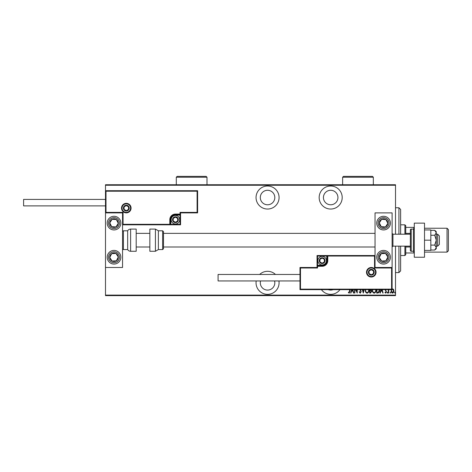 <?xml version="1.0" encoding="UTF-8"?>
<svg xmlns="http://www.w3.org/2000/svg" width="472" height="472" viewBox="0 0 472 472"><rect width="100%" height="100%" fill="white"/><g stroke="black" fill="none" stroke-linecap="round" stroke-linejoin="round"><path stroke-width="0.71" d="M256.202 280.952A11.517 11.517 0 0 0 267.559 294.345A11.517 11.517 0 0 0 278.923 280.952M275.483 274.468A11.517 11.517 0 0 0 259.641 274.468M267.559 209.043A11.517 11.517 0 0 0 279.076 197.532A11.517 11.517 0 0 0 267.559 186.015A11.517 11.517 0 0 0 256.048 197.532A11.517 11.517 0 0 0 267.559 209.043M321.408 289.655A11.517 11.517 0 0 0 339.958 289.655M330.683 209.043A11.517 11.517 0 0 0 342.2 197.532A11.517 11.517 0 0 0 330.683 186.015A11.517 11.517 0 0 0 319.166 197.532A11.517 11.517 0 0 0 330.683 209.043M330.683 190.281A7.251 7.251 0 0 1 337.934 197.532A7.251 7.251 0 0 1 330.683 204.777A7.251 7.251 0 0 1 323.432 197.532A7.251 7.251 0 0 1 330.683 190.281M333.132 289.655A7.251 7.251 0 0 1 328.235 289.655M267.559 190.281A7.251 7.251 0 0 1 274.81 197.532A7.251 7.251 0 0 1 267.559 204.777A7.251 7.251 0 0 1 260.308 197.532A7.251 7.251 0 0 1 267.559 190.281M274.562 280.952A7.251 7.251 0 0 1 267.559 290.079A7.251 7.251 0 0 1 260.556 280.952M392.102 288.728L393.542 289.348L393.908 290.899C393.972 292.044 393.512 292.793 392.527 293.142C391.548 292.793 391.087 292.044 391.152 290.899L391.512 289.348M388.798 289.655L388.621 293.065L388.314 293.065L388.314 289.655M385.412 289.655L386.479 291.885L385.707 293.142L384.951 292.551L385.158 292.15L385.695 292.605L386.173 291.902L385.105 289.655M379.571 289.655L379.588 290.156C379.736 291.725 379.134 292.699 377.783 293.065L376.68 293.065L376.68 289.655M371.145 289.655L371.706 291.372L370.585 293.065L369.641 293.065L369.641 289.655M364.16 289.655L363.287 293.065L362.331 289.655M362.667 289.655L363.245 291.914L363.823 289.655M354.861 289.655L354.861 293.065L354.56 293.065L354.56 289.655M355.876 289.655L356.932 291.802L356.932 289.655M357.239 289.655L357.239 293.065L355.493 289.655M350.041 289.655L350.041 291.13L349.215 293.218L348.36 292.528L348.542 292.074L349.239 292.605L349.734 289.655M395.512 295.112L395.512 295.625L105.492 295.625L105.492 295.112L395.512 295.112L395.512 246.148M395.512 234.206L395.512 185.248L105.492 185.248L105.492 184.735L395.512 184.735L395.512 185.248M105.492 295.112L105.492 267.476L122.549 267.476L122.549 212.884L105.492 212.884L105.492 185.248M352.914 289.655L353.793 293.065L353.457 293.065L352.967 291.153L351.475 291.153L350.985 293.065L350.655 293.065L351.528 289.655M360.372 289.655L361.216 291.602L360.219 293.218L359.151 291.914L359.452 291.613L360.224 292.605L360.909 291.596L359.576 289.248M368.933 289.655L368.951 290.079C369.051 291.643 368.443 292.693 367.116 293.218C365.794 292.705 365.175 291.666 365.275 290.109L365.293 289.655M375.977 289.655L375.995 290.079C376.096 291.643 375.482 292.693 374.16 293.218C372.833 292.705 372.219 291.666 372.319 290.109L372.337 289.655M382.237 289.655L383.111 293.065L382.78 293.065L382.291 291.153L380.798 291.153L380.308 293.065L379.972 293.065L380.851 289.655M387.17 292.646L387.477 292.15L387.783 292.646L387.477 293.142L387.17 292.646M390.002 292.646L390.309 292.15L390.615 292.646L390.309 293.142L390.002 292.646M394.592 292.646L394.899 292.15L395.206 292.646L394.899 293.142L394.592 292.646M351.864 289.655L351.634 290.54L352.814 290.54L352.584 289.655M365.605 289.655L365.582 290.103C365.511 291.372 366.018 292.203 367.104 292.605C368.213 292.203 368.726 291.36 368.644 290.079L368.626 289.655M370.148 290.233L369.948 292.451L370.396 292.451L371.399 291.372L370.791 290.304L370.148 290.233M372.644 289.655L372.626 290.103C372.55 291.372 373.057 292.203 374.148 292.605C375.252 292.203 375.765 291.36 375.688 290.079L375.665 289.655M376.986 289.655L376.986 292.451L378.42 292.304L379.258 289.655M381.181 289.655L380.951 290.54L382.131 290.54L381.901 289.655M391.784 289.655L391.453 290.899L392.527 292.605L393.601 290.899L392.527 289.165L392.102 289.301M398.923 234.206L398.923 207.763L400.634 209.474L400.634 234.206M400.634 246.148L400.634 270.887L398.923 272.592L398.923 246.148M404.899 234.206L404.899 224.825L405.749 225.681L405.749 234.206M405.749 246.148L405.749 254.679L404.899 255.535L404.899 246.148M404.899 224.825L400.634 224.825M404.899 255.535L400.634 255.535M405.749 227.386L414.28 227.386M405.749 233.357L410.357 233.357M405.749 247.003L410.357 247.003M414.28 252.974L413.767 252.974L413.767 251.198M405.749 252.974L413.767 252.974M413.767 229.162L413.767 227.386M383.571 264.066A6.826 6.826 0 0 1 376.744 257.24A6.826 6.826 0 0 1 383.571 250.414A6.826 6.826 0 0 1 390.397 257.24A6.826 6.826 0 0 1 383.571 264.066M383.571 216.294A6.826 6.826 0 0 0 376.744 223.12A6.826 6.826 0 0 0 383.571 229.941A6.826 6.826 0 0 0 390.397 223.12A6.826 6.826 0 0 0 377.86 219.386A6.826 6.826 0 0 0 379.836 228.832A6.826 6.826 0 0 1 377.86 219.386M375.039 267.476L375.039 212.884L392.102 212.884L392.102 267.476L375.039 267.476L374.532 267.99L374.532 256.048L375.039 255.535L326.76 255.535L326.76 256.048L317.55 256.048L317.55 265.258L322.152 265.258A4.608 4.608 0 0 0 326.76 260.65L326.76 256.048L327.273 256.048A0.513 0.513 0 0 1 327.786 255.535L327.786 260.65A5.629 5.629 0 0 1 322.152 266.285L317.55 266.285L317.55 267.99L300.487 267.99L300.487 289.141L299.974 289.655L299.974 267.476L317.036 267.476L317.036 266.285L317.55 266.285L317.55 265.771L322.152 265.771A5.115 5.115 0 0 0 327.273 260.65L327.273 256.048L374.532 256.048M114.017 216.294A6.826 6.826 0 0 1 120.844 223.12A6.826 6.826 0 0 1 114.017 229.941A6.826 6.826 0 0 1 107.197 223.12A6.826 6.826 0 0 1 114.017 216.294M114.017 264.066A6.826 6.826 0 0 0 120.844 257.24A6.826 6.826 0 0 0 114.017 250.414A6.826 6.826 0 0 0 107.197 257.24A6.826 6.826 0 0 0 114.017 264.066A6.826 6.826 0 0 1 110.289 251.529A6.826 6.826 0 0 0 108.306 260.975M105.492 212.884L105.492 190.706L197.615 190.706L197.615 212.884L197.101 212.37L197.101 191.219L105.999 191.219L105.999 212.37L105.492 212.884L105.492 267.476M437.65 234.206L439.355 235.917L439.355 244.443L437.65 246.148L437.65 234.206L436.287 234.206M410.357 234.206L392.952 234.206L392.952 246.148L392.102 247.003M130.567 208.105A4.266 4.266 0 0 0 126.301 203.839A4.266 4.266 0 0 0 122.036 208.105A4.266 4.266 0 0 0 126.301 212.37A4.266 4.266 0 0 0 130.567 208.105A4.266 4.266 0 0 1 126.301 212.37A4.266 4.266 0 0 1 122.036 208.105M197.615 212.884L180.552 212.884L180.552 214.076L180.044 214.076L180.044 212.37L197.101 212.37M175.436 215.102L175.436 214.589L180.044 214.589A0.513 0.513 0 0 0 180.552 214.076L180.552 224.825L170.829 224.825L170.829 224.312L180.044 224.312L180.044 215.102L175.436 215.102A4.608 4.608 0 0 0 170.829 219.71L170.829 224.312L170.315 224.312A0.513 0.513 0 0 1 169.808 224.825L170.829 224.825M170.829 219.71L170.315 219.71A5.115 5.115 0 0 1 175.436 214.589A5.115 5.115 0 0 0 170.315 219.71L170.315 224.312L169.808 224.312L169.808 224.825L122.549 224.825L123.062 224.312L169.808 224.312L169.808 219.71A5.629 5.629 0 0 1 175.436 214.076L180.044 214.076L180.044 214.589A0.513 0.513 0 0 0 180.552 214.076M197.101 191.219L197.615 190.706M180.552 212.884L180.044 212.37M105.999 191.219L105.492 190.706M105.999 212.37L123.062 212.37L122.549 212.884M180.552 224.825L180.044 224.312M367.021 272.255A4.266 4.266 0 0 0 371.287 276.515A4.266 4.266 0 0 0 375.553 272.255A4.266 4.266 0 0 0 371.287 267.99A4.266 4.266 0 0 0 367.021 272.255A4.266 4.266 0 0 1 371.287 267.99A4.266 4.266 0 0 1 375.553 272.255M300.487 289.141L391.589 289.141L391.589 267.99L392.102 267.476L392.102 289.655L299.974 289.655M317.036 266.285A0.513 0.513 0 0 1 317.55 265.771A0.513 0.513 0 0 0 317.036 266.285L317.036 255.535L326.76 255.535M299.974 267.476L300.487 267.99M317.036 267.476L317.55 267.99M391.589 289.141L392.102 289.655M317.036 255.535L317.55 256.048M319.597 260.65A2.561 2.561 0 0 0 324.37 261.93A2.561 2.561 0 0 0 322.152 258.095A2.561 2.561 0 0 0 319.597 260.65M319.939 260.65L319.939 261.93L322.152 263.211L324.37 261.93L324.37 259.37L322.152 258.095L319.939 259.37L319.939 260.65M326.417 260.65A4.266 4.266 0 0 1 322.152 264.916A4.266 4.266 0 0 1 317.892 260.65A4.266 4.266 0 0 1 322.152 256.385A4.266 4.266 0 0 1 326.417 260.65A4.266 4.266 0 0 0 322.152 256.385A4.266 4.266 0 0 0 317.892 260.65M324.37 261.93L324.37 259.37L322.152 258.095M319.939 259.37L319.939 261.93M172.876 219.71A2.561 2.561 0 0 0 177.655 220.984A2.561 2.561 0 0 0 175.436 217.149A2.561 2.561 0 0 0 172.876 219.71M173.218 219.71L173.218 220.984L175.436 222.265L177.655 220.984L177.655 218.43L175.436 217.149L173.218 218.43L173.218 219.71M179.702 219.71A4.266 4.266 0 0 1 175.436 223.97A4.266 4.266 0 0 1 171.171 219.71A4.266 4.266 0 0 1 175.436 215.444A4.266 4.266 0 0 1 179.702 219.71A4.266 4.266 0 0 0 175.436 215.444A4.266 4.266 0 0 0 171.171 219.71M177.655 220.984L177.655 218.43L175.436 217.149M173.218 218.43L173.218 220.984M123.741 208.105A2.561 2.561 0 0 0 128.52 209.385A2.561 2.561 0 0 0 126.301 205.55A2.561 2.561 0 0 0 123.741 208.105M124.089 208.105L124.089 209.385L126.301 210.665L128.52 209.385L128.52 206.825L126.301 205.55L124.089 206.825L124.089 208.105M128.52 209.385L128.52 206.825L126.301 205.55M124.089 206.825L124.089 209.385M368.726 272.255A2.561 2.561 0 0 0 373.505 273.53A2.561 2.561 0 0 0 371.287 269.695A2.561 2.561 0 0 0 368.726 272.255M369.069 272.255L369.069 273.53L371.287 274.81L373.505 273.53L373.505 270.975L371.287 269.695L369.069 270.975L369.069 272.255M373.505 273.53L373.505 270.975L371.287 269.695M369.069 270.975L369.069 273.53M387.14 225.451A4.266 4.266 0 0 0 381.647 219.315A4.266 4.266 0 0 0 381.24 226.69A4.266 4.266 0 0 0 387.14 225.451M386.662 225.138L387.831 223.356L385.901 219.551L381.647 219.315L379.311 222.884L381.24 226.69L385.494 226.926L386.662 225.138M387.305 217.409A6.826 6.826 0 0 1 383.571 229.941A6.826 6.826 0 0 0 389.282 226.849M387.831 223.356L385.901 219.551L381.647 219.315L379.311 222.884L381.24 226.69L385.494 226.926L387.831 223.356M117.587 225.451A4.266 4.266 0 0 0 112.094 219.315A4.266 4.266 0 0 0 111.687 226.69A4.266 4.266 0 0 0 117.587 225.451M117.109 225.138L118.277 223.356L116.354 219.551L112.094 219.315L109.764 222.884L111.687 226.69L115.947 226.926L117.109 225.138M119.735 226.849A6.826 6.826 0 0 1 110.289 228.832A6.826 6.826 0 0 1 108.306 219.386A6.826 6.826 0 0 0 110.289 228.832A6.826 6.826 0 0 0 119.735 226.849M118.277 223.356L116.354 219.551L112.094 219.315L109.764 222.884L111.687 226.69L115.947 226.926L118.277 223.356M110.448 259.57A4.266 4.266 0 0 0 118.277 257.004A4.266 4.266 0 0 0 111.687 253.67A4.266 4.266 0 0 0 110.448 259.57M110.926 259.258L112.094 261.046L116.354 260.81L118.277 257.004L115.947 253.434L111.687 253.67L109.764 257.476L110.926 259.258M119.735 253.505A6.826 6.826 0 0 0 114.017 250.414A6.826 6.826 0 0 1 117.752 262.951M112.094 261.046L116.354 260.81L118.277 257.004L115.947 253.434L111.687 253.67L109.764 257.476L112.094 261.046M380.001 259.57A4.266 4.266 0 0 0 387.831 257.004A4.266 4.266 0 0 0 381.24 253.67A4.266 4.266 0 0 0 380.001 259.57M380.479 259.258L381.647 261.046L385.901 260.81L387.831 257.004L385.494 253.434L381.24 253.67L379.311 257.476L380.479 259.258M381.647 261.046L385.901 260.81L387.831 257.004L385.494 253.434L381.24 253.67L379.311 257.476L381.647 261.046M130.62 229.091A3.41 3.41 0 0 0 127.67 230.796L127.67 249.564A3.41 3.41 0 0 0 130.62 251.269L136.196 251.269L136.196 229.091L130.62 229.091L130.62 251.269M127.67 230.796L123.404 230.796A0.855 0.855 0 0 0 122.549 231.652M123.404 230.796L123.404 249.564A0.855 0.855 0 0 1 122.549 248.709M123.404 249.564L127.67 249.564M155.424 229.091L149.848 229.091L149.848 251.269L155.424 251.269L155.424 229.091L158.374 230.796L158.374 249.564L162.639 249.564L162.639 230.796L163.495 231.652L163.495 248.709L162.639 249.564M163.495 243.062L163.495 247.003L375.039 247.003M105.492 205.886L23.6 205.886L23.6 199.408L105.492 199.408M299.974 280.952L218.088 280.952L218.088 274.468L299.974 274.468M413.425 229.091L411.206 229.091A0.855 0.855 0 0 0 410.357 229.941L410.357 250.414A0.855 0.855 0 0 0 411.206 251.269L413.425 251.269L413.425 229.091A0.855 0.855 0 0 1 414.28 229.941M414.28 250.414A0.855 0.855 0 0 1 413.425 251.269M436.169 232.141L436.287 231.652L434.712 230.33L436.287 232.79L434.712 235.257L436.287 240.177L434.712 245.104L436.287 247.57L436.287 248.709L434.712 250.03L430.83 250.03M434.712 245.104L430.83 245.104M436.287 232.79L436.287 247.57L434.712 250.03M434.712 230.33L430.83 230.33M434.712 235.257L430.83 235.257M424.517 240.177L430.83 240.177L430.83 229.941L424.517 229.941M430.83 240.177L430.83 250.414L424.517 250.414M424.517 223.12L424.517 257.24L414.28 257.24L414.28 223.12L424.517 223.12M447.037 228.236L448.4 229.604L448.4 250.756L447.037 252.125L447.037 228.236L424.517 228.236M373.334 177.23L342.625 177.23L343.48 176.375L372.485 176.375L373.334 177.23L373.334 184.735M342.625 177.23L342.625 184.735M206.996 177.23L176.292 177.23L177.142 176.375L206.146 176.375L206.996 177.23L206.996 184.735M176.292 177.23L176.292 184.735M121.528 208.105A4.779 4.779 0 0 1 126.301 203.332A4.779 4.779 0 0 1 131.08 208.105A4.779 4.779 0 0 1 126.301 212.884A4.779 4.779 0 0 1 121.528 208.105M123.062 212.37L123.062 224.312M180.044 214.589L180.044 215.102L180.552 215.102M175.436 214.589L175.436 214.076M170.315 219.71L169.808 219.71M376.066 272.255A4.779 4.779 0 0 1 371.287 277.029A4.779 4.779 0 0 1 366.508 272.255A4.779 4.779 0 0 1 371.287 267.476A4.779 4.779 0 0 1 376.066 272.255M391.589 267.99L374.532 267.99M322.152 265.258L322.152 265.771A5.115 5.115 0 0 0 327.273 260.65L327.786 260.65M317.55 265.771L317.55 265.258L317.036 265.258M322.152 265.771L322.152 266.285M326.76 260.65L327.273 260.65M319.255 260.65A2.903 2.903 0 0 0 322.152 263.553A2.903 2.903 0 0 0 325.055 260.65A2.903 2.903 0 0 0 322.152 257.753A2.903 2.903 0 0 0 319.255 260.65M172.534 219.71A2.903 2.903 0 0 0 175.436 222.607A2.903 2.903 0 0 0 178.339 219.71A2.903 2.903 0 0 0 175.436 216.807A2.903 2.903 0 0 0 172.534 219.71M123.404 208.105A2.903 2.903 0 0 0 126.301 211.008A2.903 2.903 0 0 0 129.204 208.105A2.903 2.903 0 0 0 126.301 205.208A2.903 2.903 0 0 0 123.404 208.105M368.39 272.255A2.903 2.903 0 0 0 371.287 275.152A2.903 2.903 0 0 0 374.19 272.255A2.903 2.903 0 0 0 371.287 269.353A2.903 2.903 0 0 0 368.39 272.255M388.143 226.106A5.457 5.457 0 0 0 386.556 218.548A5.457 5.457 0 0 0 378.998 220.135A5.457 5.457 0 0 0 380.585 227.693A5.457 5.457 0 0 0 388.143 226.106M118.59 226.106A5.457 5.457 0 0 0 117.003 218.548A5.457 5.457 0 0 0 109.451 220.135A5.457 5.457 0 0 0 111.032 227.693A5.457 5.457 0 0 0 118.59 226.106M109.451 260.225A5.457 5.457 0 0 0 117.003 261.812A5.457 5.457 0 0 0 118.59 254.255A5.457 5.457 0 0 0 111.032 252.667A5.457 5.457 0 0 0 109.451 260.225M378.998 260.225A5.457 5.457 0 0 0 386.556 261.812A5.457 5.457 0 0 0 388.143 254.255A5.457 5.457 0 0 0 380.585 252.667A5.457 5.457 0 0 0 378.998 260.225M411.206 229.091L411.206 251.269M398.923 207.763L395.512 207.763M398.923 272.592L395.512 272.592M392.952 234.206L392.102 233.357M136.196 233.357L149.848 233.357M163.495 233.357L375.039 233.357M136.196 247.003L149.848 247.003M437.65 246.148L436.287 246.148M410.357 246.148L392.952 246.148M162.639 230.796L158.374 230.796M155.424 251.269L158.374 249.564M424.517 252.125L447.037 252.125"/></g></svg>
